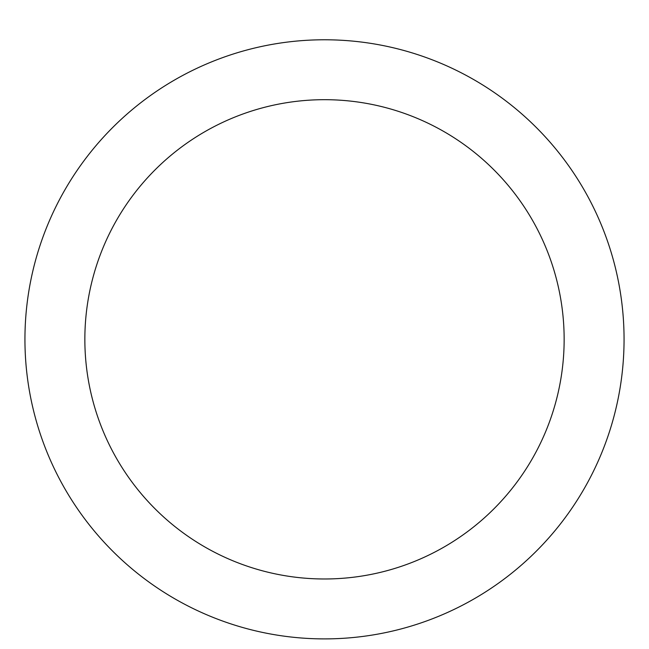 <?xml version="1.0" encoding="UTF-8"?>
<svg xmlns="http://www.w3.org/2000/svg" width="649" height="649" viewBox="0 0 649 649"><rect width="100%" height="100%" fill="white"/><g stroke="black" fill="none" stroke-linecap="round" stroke-linejoin="round"><path stroke-width="0.97" d="M324.5 39.776A299.562 299.562 0 0 1 583.93 489.111A299.562 299.562 0 0 1 65.07 489.111A299.562 299.562 0 0 1 324.5 39.776M324.5 99.686A239.651 239.651 0 0 1 532.042 459.159A239.651 239.651 0 0 1 116.958 459.159A239.651 239.651 0 0 1 324.5 99.686"/></g></svg>
